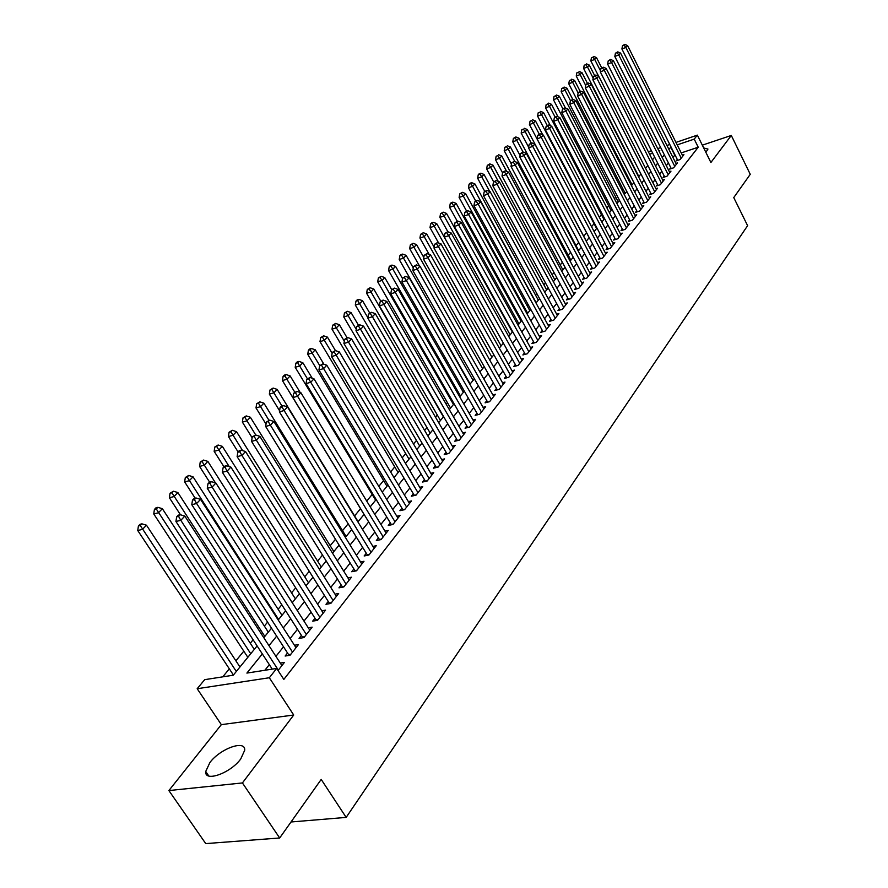 <?xml version="1.0" encoding="UTF-8"?>
<svg xmlns="http://www.w3.org/2000/svg" width="888" height="888" viewBox="0 0 888 888"><rect width="100%" height="100%" fill="white"/><g stroke="black" fill="none" stroke-linecap="round" stroke-linejoin="round"><path stroke-width="1.33" d="M705.882 152.381L707.958 149.062L703.696 147.952M209.901 762.537L205.716 771.483C204.362 782.461 230.425 773.248 240.726 758.985L244.688 750.282C245.776 739.427 220.313 748.484 209.901 762.537M675.979 142.402L697.358 135.131L710.888 162.493L731.301 135.453L750.26 174.314L733.754 197.591L747.607 225.674L346.165 817.393L321.201 779.42L279.676 837.983L205.739 843.6L168.875 790.564L242.424 782.939L293.717 715.018L269.33 677.744L197.18 688.722L204.695 679.664L233.278 675.202L257.109 645.909M293.717 715.018L221.334 724.641L168.875 790.564M221.334 724.641L197.18 688.722M629.67 180.164L629.059 180.919M622.777 188.578L621.8 189.766M615.761 197.136L614.429 198.768M608.646 205.827L606.926 207.925M601.398 214.663L599.3 217.227M594.05 223.643L591.541 226.706M586.568 232.778L583.716 236.252M578.676 242.402L576.023 245.643M570.596 252.27L568.198 255.189M562.382 262.304L560.239 264.913M554.012 272.516L552.147 274.792M545.487 282.917L543.911 284.848M536.807 293.506L535.519 295.082M527.971 304.295L526.995 305.494M518.969 315.284L518.303 316.095M457.342 390.498L456.599 391.408M447.408 402.63L446.153 404.162M437.285 414.985L435.497 417.171M426.962 427.583L424.631 430.436M416.439 440.437L413.531 443.989M405.705 453.546L402.197 457.82M394.749 466.91L390.62 471.939M383.572 480.552L378.81 486.369M372.172 494.472L366.733 501.11M360.528 508.68L354.601 515.917M348.185 523.754L342.524 530.658M335.498 539.227L330.192 545.709M322.533 555.056L317.593 561.083M309.279 571.239L304.717 576.8M295.715 587.789L291.564 592.862M281.851 604.717L278.111 609.279M267.643 622.055L264.358 626.073M253.113 639.793L250.283 643.245M243.8 651.17L235.886 660.816M229.326 668.831L222.755 676.845M731.301 135.453L702.319 145.166M279.676 837.983L242.424 782.939M677.289 159.452L676.157 160.872L680.097 159.562L683.938 154.679L682.373 155.2M670.795 167.666L669.652 169.12L673.615 167.81L677.511 162.848L675.923 163.37M664.202 176.013L663.036 177.489L667.021 176.179L670.984 171.14L669.363 171.673M657.509 184.493L656.321 185.992L660.328 184.693L664.357 179.565L662.703 180.109M650.693 193.118L649.494 194.639L653.524 193.34L657.62 188.134L655.932 188.678M643.778 201.876L642.557 203.43L646.597 202.131L650.771 196.836L649.05 197.391M636.74 210.789L635.497 212.354L639.571 211.067L643.8 205.683L642.057 206.249M629.592 219.836L628.327 221.434L632.423 220.157L636.729 214.685L634.942 215.251M622.322 229.049L621.034 230.669L625.152 229.393L629.525 223.832L627.716 224.398M614.929 238.406L613.619 240.06L617.759 238.783L622.211 233.133L620.357 233.711M607.403 247.93L606.082 249.617L610.234 248.34L614.762 242.591L612.875 243.168M599.755 257.62L598.401 259.329L602.586 258.064L607.192 252.214L605.272 252.803M591.974 267.477L590.598 269.219L594.805 267.954L599.489 262.004L597.524 262.593M584.06 277.5L582.661 279.276L586.879 278.022L591.652 271.961L589.654 272.561M576.001 287.712L574.569 289.51L578.821 288.267L583.671 282.095L581.629 282.706M567.798 298.102L566.344 299.933L570.618 298.69L575.557 292.418L573.47 293.029M559.44 308.669L557.964 310.545L562.259 309.313L567.299 302.919L565.157 303.53M550.937 319.436L549.439 321.345L553.757 320.124L558.885 313.608L556.698 314.23M542.279 330.403L540.748 332.345L545.099 331.124L550.316 324.497L548.085 325.13M533.466 341.569L531.901 343.545L536.274 342.346L541.591 335.586L539.316 336.219M524.475 352.947L522.888 354.956L527.283 353.768L532.7 346.886L530.369 347.519M515.329 364.535L513.708 366.589L518.126 365.401L523.643 358.397L521.267 359.041M505.994 376.346L504.351 378.443L508.791 377.267L514.418 370.118L511.976 370.773M496.492 388.389L494.805 390.52L499.278 389.355L505.006 382.073L502.519 382.728M486.802 400.666L485.081 402.83L489.577 401.687L495.415 394.261L492.873 394.916M476.923 413.175L475.169 415.384L479.687 414.252L485.647 406.682L483.039 407.348M466.844 425.929L465.057 428.194L469.608 427.073L475.679 419.347L473.004 420.013M456.565 438.95L454.745 441.247L459.318 440.148L465.512 432.267L462.781 432.933M446.076 452.225L444.222 454.578L448.817 453.479L455.144 445.443L452.336 446.12M435.386 465.778L433.488 468.176L438.106 467.099L444.555 458.896L441.691 459.573M424.464 479.598L422.533 482.051L427.172 480.996L433.755 472.616L430.813 473.304M413.32 493.717L411.344 496.214L416.006 495.182L422.732 486.635L419.713 487.312M401.931 508.125L399.922 510.689L404.606 509.668L411.477 500.932L408.38 501.62M390.309 522.854L388.256 525.463L392.973 524.453L399.989 515.54L396.803 516.228M378.432 537.884L376.334 540.548L381.074 539.571L388.245 530.458L384.97 531.146M366.311 553.246L364.158 555.966L368.931 555.011L376.246 545.709L372.893 546.398M353.912 568.942L351.715 571.728L356.51 570.795L363.991 561.283L360.539 561.971M341.236 584.992L338.983 587.834L343.811 586.935L351.459 577.211L347.907 577.888M328.283 601.398L325.985 604.317L330.824 603.429L338.65 593.484L334.998 594.161M315.029 618.181L312.676 621.156L317.549 620.301L325.552 610.134L321.789 610.811M301.465 635.353L299.067 638.394L303.962 637.573L312.154 627.161L308.269 627.838M287.601 652.913L285.137 656.032L290.065 655.233L298.446 644.588L294.45 645.254M262.326 653.923L246.897 673.082L276.679 668.431L283.827 679.42L698.223 147.219L681.229 152.914M675.047 154.989L672.904 157.354M668.431 162.97L666.322 165.634M661.815 171.284L659.629 174.037M655.089 179.742L652.835 182.584M648.251 188.334L645.92 191.264M641.314 197.058L638.894 200.1M634.254 205.938L631.757 209.069M627.072 214.963L624.497 218.193M619.769 224.142L617.116 227.472M612.343 233.466L609.601 236.918M604.795 242.957L601.964 246.52M597.113 252.614L594.194 256.288M589.299 262.437L586.28 266.233M581.351 272.427L578.232 276.346M573.26 282.606L570.04 286.646M565.023 292.962L561.704 297.136M556.643 303.496L553.213 307.803M548.096 314.23L544.566 318.681M539.404 325.163L535.753 329.748M530.547 336.286L526.784 341.025M521.534 347.63L517.637 352.525M512.343 359.185L508.325 364.235M502.974 370.962L498.823 376.168M493.428 382.961L489.144 388.334M483.694 395.193L479.276 400.743M473.77 407.67L469.208 413.397M463.647 420.39L458.941 426.307M453.324 433.366L448.473 439.471M442.801 446.597L437.784 452.902M432.056 460.106L426.873 466.622M421.079 473.892L415.739 480.619M409.89 487.967L404.362 494.916M398.457 502.342L392.751 509.512M386.78 517.016L380.885 524.42M374.858 532.012L368.764 539.66M362.67 547.33L356.377 555.233M350.216 562.981L343.712 571.15M337.484 578.987L330.769 587.423M324.464 595.349L317.527 604.073M311.155 612.087L303.974 621.101M297.536 629.204L290.121 638.528M283.594 646.719L275.924 656.365M269.33 664.657L264.857 670.285M278.033 670.518L284.404 662.426L280.286 663.07M291.031 821.977L346.165 817.393M697.358 135.131L694.216 139.116L677.211 144.877M698.223 147.219L694.216 139.116M276.679 668.431L269.33 677.744M648.362 151.781L651.426 150.738M657.731 148.596L660.694 147.586M666.932 145.466L669.796 144.5M659.207 151.526L659.84 150.76L658.974 151.049M652.658 153.191L649.594 154.223M263.792 637.684L271.573 628.127M278.188 619.99L285.703 610.744M292.241 602.708L299.522 593.761M305.983 585.814L313.02 577.167M319.403 569.308L326.218 560.939M332.534 553.169L339.116 545.077M345.377 537.384L351.748 529.548M357.931 521.944L364.091 514.363M370.218 506.848L376.179 499.5M382.24 492.063L388.012 484.959M394.006 477.589L399.6 470.718M405.527 463.425L410.944 456.765M416.816 449.55L422.055 443.101M427.861 435.964L432.944 429.714M438.694 422.655L443.612 416.605M449.306 409.601L454.068 403.74M459.707 396.814L464.324 391.142M469.896 384.282L474.37 378.788M479.897 371.994L484.226 366.666M489.699 359.94L493.895 354.778M499.311 348.118L503.374 343.123M508.746 336.519L512.687 331.679M518.004 325.141L521.822 320.446M527.084 313.975L530.78 309.424M536.008 303.008L539.582 298.601M544.755 292.241L548.229 287.978M553.357 281.674L556.721 277.544M561.793 271.295L565.057 267.288M570.085 261.105L573.237 257.22M578.232 251.082L581.285 247.33M586.235 241.247L589.199 237.607M594.105 231.579L596.969 228.049M601.831 222.067L604.606 218.659M609.434 212.732L612.121 209.424M616.905 203.541L619.502 200.344M624.253 194.516L626.773 191.408M631.479 185.625L633.91 182.628M638.583 176.89L640.936 173.993M645.565 168.298L647.851 165.49M652.447 159.851L654.656 157.132M671.028 146.964L668.875 149.328M664.379 154.912L662.248 157.553M657.708 163.17L655.51 165.912M650.948 171.573L648.673 174.403M644.066 180.12L641.713 183.028M637.073 188.8L634.643 191.808M629.969 197.613L627.461 200.732M622.732 206.582L620.146 209.801M615.384 215.706L612.709 219.025M607.914 224.986L605.15 228.416M600.31 234.421L597.458 237.962M592.585 244.022L589.632 247.674M584.715 253.779L581.673 257.553M576.712 263.725L573.57 267.61M568.553 273.837L565.323 277.855M560.261 284.127L556.92 288.278M551.825 294.605L548.373 298.89M543.223 305.283L539.66 309.701M534.465 316.15L530.791 320.712M525.552 327.217L521.756 331.923M516.461 338.495L512.543 343.356M507.203 349.983L503.163 355M497.768 361.694L493.595 366.877M488.156 373.626L483.849 378.976M478.355 385.792L473.903 391.319M468.353 398.201L463.769 403.896M458.164 410.855L453.424 416.738M447.763 423.765L442.868 429.836M437.151 436.929L432.101 443.201M426.329 450.371L421.112 456.843M415.273 464.08L409.89 470.773M403.996 478.088L398.435 484.992M392.474 492.385L386.724 499.522M380.708 506.981L374.769 514.352M368.698 521.9L362.559 529.514M356.41 537.151L350.072 545.01M343.856 552.725L337.318 560.85M331.024 568.653L324.264 577.056M317.904 584.937L310.911 593.617M304.484 601.598L297.258 610.567M290.764 618.636L283.283 627.916M276.712 636.074L268.975 645.665M674.691 155.1L670.673 147.086M278.344 670.129L180.819 520.324L184.804 516.083L281.918 665.589M272.25 669.13L175.935 521.478L180.819 520.324L178.588 516.383L180.197 514.696L178.244 515.162L176.645 516.849L178.588 516.383M176.645 516.849L175.935 521.478M184.804 516.083L180.197 514.696M239.96 666.988L146.476 525.197L142.435 529.392L137.74 530.502L233.422 675.024M140.293 525.518L141.913 523.842L140.038 524.297L138.417 525.974L140.293 525.518L236.319 671.461M141.913 523.842L146.476 525.197M137.74 530.502L138.417 525.974M292.518 652.114L196.637 503.507L200.544 499.367L296.004 647.674M289.077 655.4L191.786 504.684L196.637 503.507L194.428 499.633L195.993 497.979L194.05 498.457L192.485 500.111L194.428 499.633M192.485 500.111L191.786 504.684M200.544 499.367L195.993 497.979M306.36 634.52L212.088 487.09L215.895 483.05L309.779 630.18M302.897 637.75L207.259 488.289L212.088 487.09L209.89 483.272L211.422 481.662L209.49 482.151L207.959 483.76L209.89 483.272M207.959 483.76L207.259 488.289M215.895 483.05L211.422 481.662M319.891 617.327L227.184 471.062L230.891 467.11L323.232 613.086M316.406 620.501L222.366 472.283L227.184 471.062L224.986 467.31L226.484 465.734L224.553 466.222L223.066 467.798L224.986 467.31M223.066 467.798L222.366 472.283M230.891 467.11L226.484 465.734M333.122 600.521L241.913 455.4L245.543 451.537L336.386 596.37M329.615 603.651L237.118 456.643L241.913 455.4L239.738 451.703L241.192 450.161L239.283 450.671L237.818 452.214L239.738 451.703M237.818 452.214L237.118 456.643M245.543 451.537L241.192 450.161M254.29 649.372L162.36 508.691L158.419 512.787L153.746 513.919L247.83 657.309M156.288 508.968L157.864 507.337L155.999 507.792L154.423 509.435L156.288 508.968L250.738 653.735M157.864 507.337L162.36 508.691M153.746 513.919L154.423 509.435M268.298 632.156L177.878 492.563L174.037 496.559L169.375 497.724L180.464 514.774M171.906 492.807L173.449 491.208L170.052 493.273L171.906 492.807L264.824 636.419M173.449 491.208L177.878 492.563M169.375 497.724L170.052 493.273M281.984 615.317L193.04 476.812L189.288 480.708L184.649 481.895L195.149 498.19M187.168 477.023L188.678 475.457L185.315 477.5L187.168 477.023L278.588 619.491M188.678 475.457L193.04 476.812M184.649 481.895L185.315 477.5M295.382 598.856L207.859 461.405L204.185 465.223L199.567 466.433L209.601 482.117M202.087 461.594L203.552 460.062L200.233 462.071L202.087 461.594L215.473 482.917M203.552 460.062L207.859 461.405M199.567 466.433L200.233 462.071M346.054 584.082L256.31 440.104L259.862 436.33L349.239 580.03M342.535 587.168L251.548 441.369L256.31 440.104L254.146 436.463L255.566 434.954L252.236 436.974L254.146 436.463M252.236 436.974L251.548 441.369M259.862 436.33L255.566 434.954M308.48 582.75L222.344 446.364L218.759 450.094L214.152 451.315L223.987 466.822M216.661 446.509L218.104 445.021L214.818 446.997L216.661 446.509L229.182 466.577M218.104 445.021L222.344 446.364M214.152 451.315L214.818 446.997M358.697 568.009L270.385 425.152L273.848 421.467L361.816 564.047M355.167 571.062L265.634 426.44L270.385 425.152L268.232 421.567L269.619 420.091L266.333 422.089L268.232 421.567M266.333 422.089L265.634 426.44M273.848 421.467L269.619 420.091M321.29 566.988L236.508 431.646L232.989 435.286L228.416 436.53L238.095 451.925M230.913 431.768L232.323 430.303L229.082 432.267L230.913 431.768L242.613 450.616M232.323 430.303L236.508 431.646M228.416 436.53L229.082 432.267M371.073 552.281L284.138 410.534L287.523 406.937L374.126 548.407M367.521 555.289L279.409 411.843L284.138 410.534L281.996 407.004L283.361 405.572L281.463 406.094L280.108 407.525L281.996 407.004M280.108 407.525L279.409 411.843M287.523 406.937L283.361 405.572M333.833 551.57L250.361 417.249L246.919 420.823L242.357 422.078L252.125 437.729M244.855 417.338L246.231 415.917L243.023 417.848L244.855 417.338L255.766 435.02M246.231 415.917L250.361 417.249M242.357 422.078L243.023 417.848M383.183 536.896L297.591 396.248L300.899 392.718L386.169 533.111M379.62 539.871L292.885 397.569L297.591 396.248L295.46 392.762L296.792 391.364L293.573 393.295L295.46 392.762M293.573 393.295L292.885 397.569M300.899 392.718L296.792 391.364M346.109 536.474L263.903 403.174L260.539 406.66L255.999 407.936L266.012 424.098M258.486 403.241L259.829 401.842L256.665 403.751L258.486 403.241L268.953 420.279M259.829 401.842L263.903 403.174M255.999 407.936L256.665 403.751M395.027 521.844L310.745 382.262L313.986 378.821L397.946 518.126M391.453 524.775L306.06 383.605L310.745 382.262L308.624 378.843L309.923 377.467L306.749 379.376L308.624 378.843M306.749 379.376L306.06 383.605M313.986 378.821L309.923 377.467M406.626 507.104L323.609 368.598L326.784 365.223L409.49 503.474M403.041 510.001L318.947 369.952L323.609 368.598L321.5 365.212L322.777 363.869L319.647 365.756L321.5 365.212M319.647 365.756L318.947 369.952M326.784 365.223L322.777 363.869M417.982 492.674L336.197 355.211L339.305 351.914L420.779 489.11M414.385 495.537L331.568 356.576L336.197 355.211L334.11 351.881L335.353 350.571L332.256 352.436L334.11 351.881M332.256 352.436L331.568 356.576M339.305 351.914L335.353 350.571M429.104 478.543L348.518 342.124L351.559 338.894L431.846 475.047M425.496 481.374L343.911 343.501L348.518 342.124L346.442 338.839L347.663 337.551L344.6 339.394L346.442 338.839M344.6 339.394L343.911 343.501M351.559 338.894L347.663 337.551M439.993 464.69L360.584 329.304L363.558 326.14L442.679 461.283M436.385 467.499L355.999 330.691L360.584 329.304L358.519 326.063L359.707 324.797L356.687 326.618L358.519 326.063M356.687 326.618L355.999 330.691M363.558 326.14L359.707 324.797M450.671 451.126L372.405 316.75L375.313 313.653L453.302 447.785M447.053 453.901L367.843 318.148L372.405 316.75L370.34 313.553L371.506 312.321L368.52 314.119L370.34 313.553M368.52 314.119L367.843 318.148M375.313 313.653L371.506 312.321M461.127 437.84L383.971 304.451L386.824 301.421L463.714 434.554M457.509 440.581L379.431 305.872L383.971 304.451L381.918 301.298L383.072 300.089L380.108 301.876L381.918 301.298M380.108 301.876L379.431 305.872M386.824 301.421L383.072 300.089M471.384 424.808L395.304 292.407L398.101 289.444L473.915 421.589M467.754 427.528L390.787 293.839L395.304 292.407L393.273 289.299L394.394 288.112L391.464 289.877L393.273 289.299M391.464 289.877L390.787 293.839M398.101 289.444L394.394 288.112M481.429 412.032L406.404 280.608L409.146 277.7L483.916 408.88M477.811 414.729L401.92 282.04L406.404 280.608L404.384 277.544L405.483 276.379L402.586 278.122L404.384 277.544M402.586 278.122L401.92 282.04M409.146 277.7L405.483 276.379M491.286 399.511L417.293 269.053L419.98 266.189L493.728 396.414M487.656 402.175L412.82 270.485L417.293 269.053L415.284 266.023L416.361 264.879L413.497 266.6L415.284 266.023M413.497 266.6L412.82 270.485M419.98 266.189L416.361 264.879M500.954 387.224L427.961 257.709L430.591 254.912L503.341 384.193M497.324 389.865L423.509 259.163L427.961 257.709L425.963 254.723L427.017 253.602L424.187 255.3L425.963 254.723M424.187 255.3L423.509 259.163M430.591 254.912L427.017 253.602M510.434 375.18L438.417 246.598L441.003 243.856L512.776 372.194M506.804 377.789L433.999 248.052L438.417 246.598L436.43 243.645L437.462 242.557L434.665 244.233L436.43 243.645M434.665 244.233L433.999 248.052M441.003 243.856L437.462 242.557M358.13 521.7L277.156 389.399L273.87 392.818L269.353 394.106L279.587 410.767M271.828 389.432L273.138 388.067L270.019 389.954L271.828 389.432L281.94 405.96M273.138 388.067L277.156 389.399M269.353 394.106L270.019 389.954M300.2 392.485L290.132 375.913L286.913 379.254L282.417 380.564L364.036 514.43M284.882 375.924L286.169 374.592L284.371 375.113L283.083 376.457L284.882 375.924L294.727 392.085M286.169 374.592L290.132 375.913M282.417 380.564L283.083 376.457M312.188 378.221L302.841 362.715L299.689 365.989L295.204 367.31L375.635 500.188M297.658 362.704L298.923 361.394L297.136 361.927L295.871 363.236L297.658 362.704L307.381 378.721M298.923 361.394L302.841 362.715M295.204 367.31L295.871 363.236M323.931 364.258L315.273 349.794L312.188 353.002L307.725 354.334L386.979 486.224M310.167 349.761L311.411 348.485L309.623 349.017L308.391 350.294L310.167 349.761L319.769 365.634M311.411 348.485L315.273 349.794M307.725 354.334L308.391 350.294M335.453 350.605L327.45 337.14L324.431 340.282L319.991 341.625L398.113 472.549M322.422 337.085L323.632 335.831L320.646 337.618L322.422 337.085L332.123 353.202M323.632 335.831L327.45 337.14M319.991 341.625L320.646 337.618M347.053 337.729L339.383 324.742L336.419 327.816L332.012 329.171L409.013 459.14M334.432 324.664L335.609 323.432L332.656 325.208L334.432 324.664L344.311 341.147M335.609 323.432L339.383 324.742M332.012 329.171L332.656 325.208M358.452 325.186L351.071 312.598L348.174 315.606L343.778 316.972L419.702 445.998M346.187 312.498L347.352 311.288L344.433 313.042L346.187 312.498L356.232 329.326M347.352 311.288L351.071 312.598M343.778 316.972L344.433 313.042M369.652 312.92L362.526 300.688L359.684 303.641L355.311 305.017L430.192 433.1M357.709 300.577L358.852 299.389L357.098 299.944L355.966 301.132L357.709 300.577L367.91 317.738M358.852 299.389L362.526 300.688M355.311 305.017L355.966 301.132M380.786 301.165L373.759 289.022L370.973 291.919L366.622 293.306L440.47 420.468M369.008 288.889L370.118 287.734L367.266 289.444L369.008 288.889L370.973 291.919L443.401 416.861M370.118 287.734L373.759 289.022M366.622 293.306L367.266 289.444M391.697 289.632L384.759 277.578L382.029 280.419L377.7 281.818L450.549 408.069M380.075 277.433L381.174 276.301L378.344 277.988L380.075 277.433L382.029 280.419L453.479 404.473M381.174 276.301L384.759 277.578M377.7 281.818L378.344 277.988M402.519 278.543L395.56 266.367L392.873 269.153L388.567 270.551L460.45 395.904M390.931 266.2L392.008 265.09L390.287 265.645L389.21 266.766L390.931 266.2L392.873 269.153L463.37 392.318M392.008 265.09L395.56 266.367M388.567 270.551L389.21 266.766M413.264 267.91L406.138 255.367L403.518 258.097L399.223 259.507L470.152 383.971M401.587 255.178L402.641 254.09L400.921 254.656L399.866 255.744L401.587 255.178L403.518 258.097L473.071 380.386M402.641 254.09L406.138 255.367M399.223 259.507L399.866 255.744M519.735 363.347L448.673 235.697L451.204 233.011L522.044 360.428M516.106 365.945L436.707 223.598L434.232 226.185L501.11 345.909M446.697 232.789L448.673 235.697L444.278 237.163L444.932 233.378L447.707 231.713L444.932 233.378M451.204 233.011L447.707 231.713M528.871 351.748L458.73 225.019L461.216 222.377L531.124 348.884M525.241 354.323L454.356 226.484L458.73 225.019L456.765 222.133L457.764 221.079L455.011 222.722L456.765 222.133M455.011 222.722L454.356 226.484M461.216 222.377L457.764 221.079M537.828 340.37L468.598 214.53L471.04 211.943L540.037 337.551M534.199 342.912L464.246 216.006L468.598 214.53L466.644 211.688L467.621 210.656L464.901 212.276L466.644 211.688M464.901 212.276L464.246 216.006M471.04 211.943L467.621 210.656M546.62 329.193L478.277 204.24L480.674 201.698L548.795 326.429M543.001 331.712L473.948 205.727L478.277 204.24L476.334 201.432L477.289 200.422L474.603 202.031L476.334 201.432M474.603 202.031L473.948 205.727M480.674 201.698L477.289 200.422M423.809 257.476L416.528 244.577L413.952 247.253L409.679 248.673L419.502 266.023M412.032 244.378L413.064 243.301L410.323 244.944L412.032 244.378L413.952 247.253L482.595 368.675M413.064 243.301L416.528 244.577M409.679 248.673L410.323 244.944M434.143 247.219L426.717 233.988L424.187 236.619L419.935 238.04L429.137 254.379M422.277 233.777L423.287 232.723L420.579 234.343L422.277 233.777L424.187 236.619L491.941 357.187M423.287 232.723L426.717 233.988M419.935 238.04L420.579 234.343M432.334 223.365L433.322 222.344L431.635 222.91L430.636 223.943L432.334 223.365L434.232 226.185L430.003 227.617L438.605 242.968M433.322 222.344L436.707 223.598M430.003 227.617L430.636 223.943M512.354 332.09L446.52 213.409L444.089 215.939L439.882 217.371L447.907 231.779M442.202 213.164L443.179 212.143L440.515 213.742L442.202 213.164L444.089 215.939L510.123 334.832M443.179 212.143L446.52 213.409M439.882 217.371L440.515 213.742M555.255 318.215L487.778 194.15L490.121 191.653L557.387 315.506M551.637 320.723L483.472 195.638L487.778 194.15L485.847 191.375L486.791 190.376L484.127 191.975L485.847 191.375M484.127 191.975L483.472 195.638M490.121 191.653L486.791 190.376M521.156 321.267L456.155 203.396L453.768 205.883L449.583 207.326L457.287 221.245M451.881 203.141L452.847 202.142L451.171 202.719L450.216 203.718L451.881 203.141L453.768 205.883L518.969 323.954M452.847 202.142L456.155 203.396M449.583 207.326L450.216 203.718M563.736 307.437L497.102 184.238L499.411 181.796L565.834 304.773M560.117 309.923L492.818 185.736L497.102 184.238L495.182 181.496L496.103 180.519L493.473 182.096L495.182 181.496M493.473 182.096L492.818 185.736M499.411 181.796L496.103 180.519M529.803 310.622L465.612 193.573L463.259 196.004L459.107 197.458L466.555 211.011M461.394 193.295L462.337 192.319L459.729 193.884L461.394 193.295L463.259 196.004L527.661 313.264M462.337 192.319L465.612 193.573M459.107 197.458L459.729 193.884M572.061 296.858L506.26 174.514L508.513 172.117L574.125 294.239M568.453 299.323L501.998 176.013L506.26 174.514L504.34 171.806L505.25 170.851L502.641 172.405L504.34 171.806M502.641 172.405L501.998 176.013M508.513 172.117L505.25 170.851M538.306 300.177L474.902 183.916L472.594 186.314L468.453 187.768L475.679 200.977M470.729 183.638L471.661 182.684L470.007 183.261L469.075 184.216L470.729 183.638L472.594 186.314L536.197 302.775M471.661 182.684L474.902 183.916M468.453 187.768L469.075 184.216M580.241 286.458L515.24 164.968L517.46 162.604L582.262 283.894M576.634 288.911L511 166.467L515.24 164.968L513.342 162.293L514.23 161.35L511.643 162.893L513.342 162.293M511.643 162.893L511 166.467M517.46 162.604L514.23 161.35M546.653 289.91L484.016 174.448L481.751 176.801L477.633 178.255L484.737 191.32M479.897 174.148L480.808 173.204L479.165 173.793L478.255 174.736L479.897 174.148L481.751 176.801L489.743 191.508M480.808 173.204L484.016 174.448M477.633 178.255L478.255 174.736M588.278 276.246L524.064 155.589L526.251 153.269L590.265 273.726M584.681 278.677L519.846 157.087L524.064 155.589L522.177 152.936L523.054 152.014L520.49 153.546L522.177 152.936M520.49 153.546L519.846 157.087M526.251 153.269L523.054 152.014L516.816 140.36L512.776 141.836L520.124 155.611M554.856 279.82L492.973 165.135L490.753 167.444L486.646 168.909L493.673 181.874M488.911 164.824L489.799 163.903L487.268 165.412L488.911 164.824L490.753 167.444L498.268 181.352M489.799 163.903L492.973 165.135M486.646 168.909L487.268 165.412M596.181 266.211L532.733 146.376L534.876 144.1L598.124 263.736M592.585 268.62L528.538 147.885L532.733 146.376L530.858 143.767L531.712 142.857L529.181 144.367L530.858 143.767M529.181 144.367L528.538 147.885M534.876 144.1L531.712 142.857M562.925 269.908L501.776 155.988L499.589 158.264L495.515 159.718L502.564 172.827M497.757 155.666L496.126 156.255L497.757 155.666L499.589 158.264L506.648 171.384M498.634 154.767L501.776 155.988M495.515 159.718L496.126 156.255M603.94 256.355L541.247 137.329L543.356 135.098L605.86 253.913M600.355 258.741L537.074 138.839L541.247 137.329L539.382 134.743L540.226 133.855L537.717 135.353L539.382 134.743M537.717 135.353L537.074 138.839M543.356 135.098L540.226 133.855M570.851 260.162L510.422 146.997L508.28 149.239L504.218 150.694L511.421 164.147M506.46 146.675L504.839 147.264L506.46 146.675L508.28 149.239L514.885 161.605M507.314 145.787L510.422 146.997M504.218 150.694L504.839 147.264M611.566 246.664L549.616 128.449L551.681 126.251L613.453 244.267M607.991 249.029L545.465 129.948L549.616 128.449L547.752 125.885L548.584 125.008L546.098 126.496L547.752 125.885M546.098 126.496L545.465 129.948M551.681 126.251L548.584 125.008M578.643 250.583L518.925 138.173L516.816 140.36L515.007 137.829L515.85 136.952L513.386 138.417L515.007 137.829M515.85 136.952L518.925 138.173M512.776 141.836L513.386 138.417M619.058 237.129L557.831 119.714L559.862 117.549L620.912 234.776M615.495 239.483L553.701 121.223L557.831 119.714L555.988 117.183L556.798 116.317L554.334 117.782L555.988 117.183M554.334 117.782L553.701 121.223M559.862 117.549L556.798 116.317M586.313 241.159L527.272 129.493L525.197 131.646L521.178 133.111L528.66 147.219M523.398 129.137L521.8 129.737L523.398 129.137L525.197 131.646L531.224 143.024M524.231 128.283L527.272 129.493M521.178 133.111L521.8 129.737M626.429 227.761L565.911 111.122L567.909 109.002L628.26 225.441M622.877 230.103L561.804 112.643L565.911 111.122L564.069 108.625L564.879 107.781L562.437 109.235L564.069 108.625M562.437 109.235L561.804 112.643M567.909 109.002L564.879 107.781M542.812 134.876L535.486 120.957L533.444 123.077L529.448 124.553L589.144 237.673M531.657 120.602L530.058 121.19L531.657 120.602L533.444 123.077L539.294 134.188M532.478 119.758L535.486 120.957M529.448 124.553L530.058 121.19M633.677 218.548L573.848 102.686L575.812 100.599L635.475 216.272M630.125 220.879L569.763 104.207L573.848 102.686L572.027 100.211L572.816 99.378L570.396 100.821L572.027 100.211M570.396 100.821L569.763 104.207M575.812 100.599L572.816 99.378M550.471 125.763L543.556 112.565L541.558 114.652L537.573 116.128L596.603 228.505M539.771 112.199L538.184 112.798L539.771 112.199L541.558 114.652L547.241 125.497M540.581 111.366L543.556 112.565M537.573 116.128L538.184 112.798M640.814 209.49L581.651 94.394L583.583 92.341L642.568 207.248M637.262 211.799L577.589 95.915L581.651 94.394L579.842 91.952L580.619 91.131L578.21 92.552L579.842 91.952M578.21 92.552L577.589 95.915M583.583 92.341L580.619 91.131M558.008 116.805L551.504 104.318L549.528 106.371L545.565 107.848L603.929 219.491M547.752 103.94L546.176 104.54L547.752 103.94L549.528 106.371L555.078 117.005M548.551 103.13L551.504 104.318M545.565 107.848L546.176 104.54M647.818 200.577L589.332 86.247L591.23 84.227L649.561 198.379M644.288 202.875L585.292 87.757L589.332 86.247L587.523 83.816L588.289 83.017L585.902 84.427L587.523 83.816M585.902 84.427L585.292 87.757M591.23 84.227L588.289 83.017M565.423 108.003L559.307 96.204L557.364 98.224L553.435 99.7L611.144 210.634M555.611 95.826L554.034 96.415L555.611 95.826L557.364 98.224L562.848 108.791M556.388 95.016L559.307 96.204M553.435 99.7L554.034 96.415M654.722 191.819L596.88 78.222L598.745 76.246L656.421 189.644M651.193 194.095L592.851 79.742L596.88 78.222L595.082 75.824L595.826 75.036L593.473 76.435L595.082 75.824M593.473 76.435L592.851 79.742M598.745 76.246L595.826 75.036M572.76 99.401L566.988 88.223L565.079 90.21L561.161 91.686L618.237 201.909M563.325 87.834L561.76 88.423L563.325 87.834L565.079 90.21L570.507 100.699M564.091 87.046L566.988 88.223M561.161 91.686L561.76 88.423M661.505 183.194L604.295 70.341L606.138 68.387L663.181 181.063M657.986 185.448L600.299 71.85L604.295 70.341L602.508 67.965L603.252 67.188L600.91 68.576L602.508 67.965M600.91 68.576L600.299 71.85M606.138 68.387L603.252 67.188M580.153 91.298L574.536 80.375L572.66 82.329L568.764 83.805L625.219 193.318M570.917 79.976L569.363 80.575L570.917 79.976L572.66 82.329L578.132 92.974M571.672 79.198L574.536 80.375M568.764 83.805L569.363 80.575M668.187 174.703L611.599 62.582L613.408 60.662L669.83 172.605M664.679 176.945L607.614 64.103L611.599 62.582L609.823 60.229L610.544 59.463L608.236 60.839L609.823 60.229M608.236 60.839L607.614 64.103M613.408 60.662L610.544 59.463M587.434 83.339L581.973 72.65L580.119 74.57L576.245 76.046L632.09 184.871M578.388 72.25L576.845 72.838L578.388 72.25L580.119 74.57L585.714 85.481M579.131 71.484L581.973 72.65M576.245 76.046L576.845 72.838M674.758 166.356L618.781 54.956L620.557 53.058L676.379 164.291M671.261 168.587L614.818 56.466L618.781 54.956L617.016 52.625L617.726 51.87L615.428 53.236L617.016 52.625M615.428 53.236L614.818 56.466M620.557 53.058L617.726 51.87M594.605 75.502L589.288 65.057L587.468 66.944L583.605 68.42L638.849 176.557M585.747 64.635L584.204 65.235L585.747 64.635L587.468 66.944L593.162 78.111M586.469 63.892L589.288 65.057M583.605 68.42L584.204 65.235M681.218 158.142L625.84 47.441L627.594 45.588L682.817 156.099M677.733 160.351L621.911 48.962L625.84 47.441L624.086 45.144L624.786 44.4L622.51 45.754L624.086 45.144M622.51 45.754L621.911 48.962M627.594 45.588L624.786 44.4M601.664 67.788L596.481 57.576L594.694 59.429L590.853 60.917L598.623 76.19M592.973 57.154L591.441 57.742L592.973 57.154L594.694 59.429L600.488 70.84M593.695 56.41L596.481 57.576M590.853 60.917L591.441 57.742M290.809 654.29L288.711 654.634M304.651 636.696L302.564 637.051M318.182 619.502L316.095 619.868M331.402 602.697L329.337 603.074M344.333 586.269L342.269 586.657M356.976 570.196L354.934 570.596M369.353 554.478L367.31 554.889M381.452 539.094L379.431 539.516M393.295 524.042L391.286 524.464M404.895 509.301L402.897 509.734M416.25 494.86L414.263 495.304M427.383 480.73L425.396 481.185M438.272 466.888L436.308 467.343M448.951 453.313L446.986 453.779M459.407 440.026L457.464 440.492M469.663 426.984L467.732 427.472M479.72 414.208L477.788 414.696M205.716 771.483L208.791 775.99"/></g></svg>
